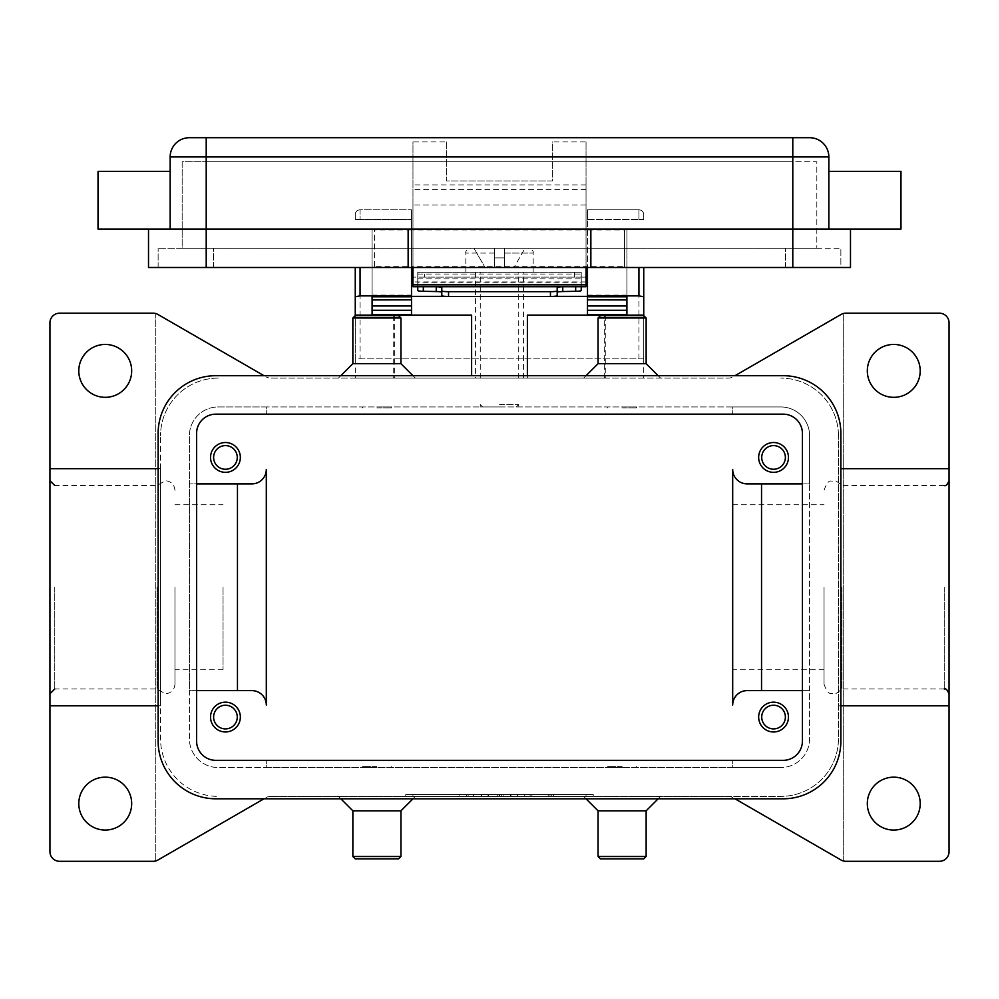 <?xml version="1.0" encoding="UTF-8"?>
<svg xmlns="http://www.w3.org/2000/svg" width="999" height="999" viewBox="0 0 999 999"><rect width="100%" height="100%" fill="white"/><g stroke="black" fill="none" stroke-linecap="round" stroke-linejoin="round"><path stroke-width="0.75" stroke-dasharray="5 3.75" d="M824.038 587.25L824.038 684.178L824.038 587.25M157.018 587.25L157.018 688.985L157.018 587.25M499.5 406.943L480.269 406.943L499.5 406.943M499.5 404.545L518.731 404.545L499.5 404.545M499.5 272.315L533.154 272.315L499.5 272.315M499.5 257.892L504.308 257.892L504.308 253.084L504.308 257.892L494.692 257.892L504.308 257.892L504.308 267.507L504.308 248.276L504.308 267.507L513.923 267.507L504.308 267.507L504.308 257.892L494.692 257.892L494.692 267.507L494.692 248.276L473.976 248.276L494.692 248.276L494.692 267.507L485.077 267.507L473.976 248.276L485.077 267.507L494.692 267.507L494.692 253.084L494.692 257.892L499.5 257.892M574.5 272.315L581.231 272.315L581.231 277.135L574.5 277.135L574.5 272.315L424.5 272.315L424.5 277.135L574.5 277.135M424.5 277.135L417.769 277.135L417.769 272.315L424.5 272.315M586.038 141.945L586.038 286.75L412.962 286.75L412.962 141.945L446.615 141.945L446.615 180.969L552.385 180.969L552.385 141.945L586.038 141.945L586.038 267.507L586.038 205.007L586.038 229.046L624.512 229.046L624.512 229.932L586.038 229.932L586.038 229.046L900.973 229.046L900.973 171.353M643.743 267.507L643.743 358.866L638.935 358.866L638.935 267.507M360.065 267.507L360.065 358.866L355.257 358.866L355.257 267.507M393.718 378.097L355.257 378.097L355.257 358.866L643.743 358.866L643.743 315.11L527.385 315.11L527.385 378.097L393.718 378.097L393.718 315.597M471.615 375.699L471.615 315.11L355.257 315.11L355.257 358.866M605.282 315.597L605.282 378.097L527.385 378.097L527.385 375.699M785.389 717.057A11.826 11.826 0 0 0 773.563 705.232A11.826 11.826 0 0 0 761.725 717.057A11.826 11.826 0 0 0 773.563 728.895A11.826 11.826 0 0 0 785.389 717.057M758.653 717.057A14.91 14.91 0 0 0 773.563 731.967A14.91 14.91 0 0 0 788.461 717.057A14.91 14.91 0 0 0 773.563 702.16A14.91 14.91 0 0 0 758.653 717.057M237.275 457.43A11.826 11.826 0 0 0 225.437 445.604A11.826 11.826 0 0 0 213.611 457.43A11.826 11.826 0 0 0 225.437 469.255A11.826 11.826 0 0 0 237.275 457.43M210.539 457.43A14.91 14.91 0 0 0 225.437 472.34A14.91 14.91 0 0 0 240.347 457.43A14.91 14.91 0 0 0 225.437 442.52A14.91 14.91 0 0 0 210.539 457.43M785.389 457.43A11.826 11.826 0 0 0 773.563 445.604A11.826 11.826 0 0 0 761.725 457.43A11.826 11.826 0 0 0 773.563 469.255A11.826 11.826 0 0 0 785.389 457.43M758.653 457.43A14.91 14.91 0 0 0 773.563 472.34A14.91 14.91 0 0 0 788.461 457.43A14.91 14.91 0 0 0 773.563 442.52A14.91 14.91 0 0 0 758.653 457.43M237.275 717.057A11.826 11.826 0 0 0 225.437 705.232A11.826 11.826 0 0 0 213.611 717.057A11.826 11.826 0 0 0 225.437 728.895A11.826 11.826 0 0 0 237.275 717.057M210.539 717.057A14.91 14.91 0 0 0 225.437 731.967A14.91 14.91 0 0 0 240.347 717.057A14.91 14.91 0 0 0 225.437 702.16A14.91 14.91 0 0 0 210.539 717.057M374.488 229.046L412.962 229.046L412.962 205.007L412.962 267.507L412.962 229.046L412.962 229.932L374.488 229.932L374.488 229.046L374.488 267.507L374.488 266.633L412.962 266.633L412.962 229.932L586.038 229.932L586.038 266.633L624.512 266.633L624.512 229.046M374.488 267.507L412.962 267.507L412.962 266.633L586.038 266.633L586.038 267.507L624.512 267.507L624.512 266.633L624.512 267.507M828.845 229.046L792.794 229.046L850.486 229.046L828.845 229.046L828.845 156.93A19.231 19.231 0 0 0 809.615 137.7L206.206 137.7L206.206 156.93L170.155 156.93A19.231 19.231 0 0 1 175.787 143.332A19.231 19.231 0 0 0 170.155 156.93L170.155 229.046L98.027 229.046L98.027 171.353M170.155 200.2L170.155 229.046L170.155 200.2M412.962 229.046L206.206 229.046L412.962 229.046L412.962 141.945M646.141 317.994L598.064 317.994M643.743 315.597L600.474 315.597M646.141 363.673L598.064 363.673M622.102 378.097L728.271 378.097A9.615 9.615 0 0 0 733.079 376.81A9.615 9.615 0 0 1 728.271 378.097L270.729 378.097A9.615 9.615 0 0 1 265.921 376.81A9.615 9.615 0 0 0 270.729 378.097L622.102 378.097M622.102 407.904L636.525 407.904L622.102 407.904M622.102 406.943L636.525 406.943L622.102 406.943M646.141 856.493L598.064 856.493M643.743 858.903L600.474 858.903M646.141 810.813L598.064 810.813M840.871 705.806L838.461 705.806L838.461 435.789L838.461 738.698A57.692 57.692 0 0 1 780.768 796.39L270.729 796.39A9.615 9.615 0 0 0 265.921 797.689A9.615 9.615 0 0 1 270.729 796.39L728.271 796.39A9.615 9.615 0 0 1 733.079 797.689A9.615 9.615 0 0 0 728.271 796.39L780.768 796.39A57.692 57.692 0 0 0 838.461 738.698L838.461 705.806L949.05 705.806M622.102 766.583L607.679 766.583L622.102 766.583M622.102 767.544L607.679 767.544L622.102 767.544M352.859 317.994L400.936 317.994M355.257 315.597L398.526 315.597M352.859 363.673L400.936 363.673M376.898 407.904L391.321 407.904L376.898 407.904M376.898 406.943L391.321 406.943L376.898 406.943M352.859 856.493L400.936 856.493M355.257 858.903L398.526 858.903M352.859 810.813L400.936 810.813M376.898 766.583L362.475 766.583L376.898 766.583M376.898 767.544L362.475 767.544L376.898 767.544M841.982 587.25L841.982 688.985L841.982 587.25M732.692 587.25L732.692 669.755L732.692 587.25M174.962 587.25L174.962 684.178L174.962 587.25M223.039 587.25L223.039 669.755L223.039 587.25M949.05 587.25L949.05 693.793L949.05 587.25M49.95 587.25L49.95 693.793L49.95 587.25M735.014 798.8L841.046 860.014A9.615 9.615 0 0 0 845.853 861.3L939.435 861.3A9.615 9.615 0 0 0 949.05 851.685L949.05 322.802A9.615 9.615 0 0 0 939.435 313.187L845.853 313.187A9.615 9.615 0 0 0 841.046 314.473L735.014 375.699M263.986 375.699L157.954 314.473A9.615 9.615 0 0 0 155.732 313.536L155.732 860.951L155.732 313.536A9.615 9.615 0 0 0 153.147 313.187L59.565 313.187A9.615 9.615 0 0 0 49.95 322.802L49.95 851.685A9.615 9.615 0 0 0 59.565 861.3L153.147 861.3A9.615 9.615 0 0 0 157.954 860.014L263.986 798.8M131.681 370.891A26.449 26.449 0 0 0 105.245 344.443A26.449 26.449 0 0 0 78.796 370.891A26.449 26.449 0 0 0 105.245 397.327A26.449 26.449 0 0 0 131.681 370.891M920.204 803.608A26.449 26.449 0 0 0 893.755 777.16A26.449 26.449 0 0 0 867.319 803.608A26.449 26.449 0 0 0 893.755 830.057A26.449 26.449 0 0 0 920.204 803.608M131.681 803.608A26.449 26.449 0 0 0 105.245 777.16A26.449 26.449 0 0 0 78.796 803.608A26.449 26.449 0 0 0 105.245 830.057A26.449 26.449 0 0 0 131.681 803.608M920.204 370.891A26.449 26.449 0 0 0 893.755 344.443A26.449 26.449 0 0 0 867.319 370.891A26.449 26.449 0 0 0 893.755 397.327A26.449 26.449 0 0 0 920.204 370.891M843.268 860.951L843.268 313.536L843.268 860.951M355.257 378.097L605.282 378.097M499.5 796.39L405.744 796.39L593.256 796.39L412.962 796.39L517.532 796.39L499.5 796.39L499.5 794.467L517.532 794.467L481.468 794.467L593.256 794.467L405.744 794.467L586.038 794.467L499.5 794.467L499.5 796.39M49.95 705.806L160.539 705.806L160.539 738.698A57.692 57.692 0 0 0 218.232 796.39A57.692 57.692 0 0 1 160.539 738.698L160.539 435.789L160.539 468.681L49.95 468.681M158.129 705.806L160.539 705.806L160.539 468.681L158.129 468.681M251.885 690.621L189.385 690.621L189.385 738.698A28.846 28.846 0 0 0 218.232 767.544L266.308 767.544L266.308 760.339L266.308 767.544L732.692 767.544L732.692 760.339L732.692 767.544L780.768 767.544L218.232 767.544A28.846 28.846 0 0 1 189.385 738.698L189.385 435.789A28.846 28.846 0 0 1 218.232 406.943L780.768 406.943A28.846 28.846 0 0 1 809.615 435.789L809.615 738.698A28.846 28.846 0 0 1 780.768 767.544A28.846 28.846 0 0 0 809.615 738.698L809.615 690.621L747.115 690.621A14.423 14.423 0 0 0 732.692 705.044L732.692 469.455M747.115 483.878L809.615 483.878L809.615 435.789A28.846 28.846 0 0 0 780.768 406.943L732.692 406.943L732.692 414.16L732.692 406.943L266.308 406.943L266.308 414.16L266.308 406.943L218.232 406.943A28.846 28.846 0 0 0 189.385 435.789L189.385 483.878L251.885 483.878A14.423 14.423 0 0 0 266.308 469.455L266.308 705.044M218.232 378.097A57.692 57.692 0 0 0 160.539 435.789A57.692 57.692 0 0 1 218.232 378.097M838.461 435.789A57.692 57.692 0 0 0 780.768 378.097A57.692 57.692 0 0 1 838.461 435.789M949.05 468.681L840.871 468.681M196.591 690.621L189.385 690.621L189.385 483.878L196.591 483.878M802.409 483.878L809.615 483.878L809.615 690.621L802.409 690.621M189.385 137.7A19.231 19.231 0 0 0 175.787 143.332A19.231 19.231 0 0 1 189.385 137.7L206.206 137.7M170.155 229.046L586.038 229.046M213.424 248.276L840.871 248.276L158.129 248.276L213.424 248.276L213.424 267.507L785.576 267.507L158.129 267.507L213.424 267.507L213.424 248.276M840.871 267.507L785.576 267.507L840.871 267.507L840.871 248.276L840.871 267.507M158.129 267.507L158.129 248.276L158.129 267.507M792.794 248.276L206.206 248.276L816.832 248.276L792.794 248.276L792.794 161.738L816.832 161.738L816.832 248.276L816.832 161.738L206.206 161.738L792.794 161.738L792.794 248.276M182.168 248.276L206.206 248.276L182.168 248.276L182.168 161.738L206.206 161.738L182.168 161.738L182.168 248.276M408.141 229.046L408.141 267.507M148.514 229.046L148.514 267.507L850.486 267.507L850.486 229.046M590.859 229.046L590.859 267.507M446.615 141.945L446.615 180.969L552.385 180.969L552.385 141.945M417.769 286.75L417.769 282.917L581.231 282.917L581.231 286.75M586.038 205.007L412.962 205.007L586.038 205.007M586.038 277.135L581.231 277.135L581.231 290.572M581.231 282.917L581.231 272.315L417.769 272.315L417.769 282.917M525.024 248.276L504.308 248.276L525.024 248.276L513.923 267.507L525.024 248.276M494.692 248.276L470.654 248.276L494.692 248.276L494.692 253.084L494.692 248.276M504.308 253.084L504.308 248.276L504.308 253.084L533.154 253.084L504.308 253.084M504.308 267.507L494.692 267.507L504.308 267.507M504.308 248.276L528.346 248.276L504.308 248.276M524.737 796.39L553.596 796.39L524.737 796.39L524.737 794.467L553.596 794.467L524.737 794.467L524.737 796.39M451.898 796.39L459.115 796.39L451.898 796.39L451.898 794.467L459.115 794.467L451.898 794.467L451.898 796.39M466.321 796.39L503.109 796.39L466.321 796.39L466.321 794.467L503.109 794.467L466.321 794.467L466.321 796.39M215.821 375.699L783.179 375.699A57.692 57.692 0 0 1 840.871 433.391L840.871 741.108A57.692 57.692 0 0 1 783.179 798.8L215.821 798.8A57.692 57.692 0 0 1 158.129 741.108L158.129 433.391A57.692 57.692 0 0 1 215.821 375.699M783.179 414.16L215.821 414.16A19.231 19.231 0 0 0 196.591 433.391L196.591 741.108A19.231 19.231 0 0 0 215.821 760.339L783.179 760.339A19.231 19.231 0 0 0 802.409 741.108L802.409 433.391A19.231 19.231 0 0 0 783.179 414.16M488.686 796.39L488.686 794.467L488.686 796.39M481.468 796.39L481.468 794.467L481.468 796.39M517.532 796.39L517.532 794.467L517.532 796.39M510.314 796.39L510.314 794.467L510.314 796.39M473.538 796.39L473.538 794.467L473.538 796.39M405.744 796.39L405.744 794.467M593.256 796.39L593.256 794.467M412.962 796.39L412.962 794.467M586.038 796.39L586.038 794.467M459.115 796.39L459.115 794.467L459.115 796.39M531.955 796.39L531.955 794.467L531.955 796.39M643.743 358.866L643.743 378.097M643.743 214.623L643.743 219.43L643.743 214.623A4.808 4.808 0 0 0 642.332 211.226A4.808 4.808 0 0 1 643.743 214.623A4.808 4.808 0 0 0 642.332 211.226A4.808 4.808 0 0 1 643.743 214.623M355.257 214.623L355.257 219.43L355.257 214.623A4.808 4.808 0 0 1 360.065 209.815A4.808 4.808 0 0 0 355.257 214.623A4.808 4.808 0 0 1 356.668 211.226A4.808 4.808 0 0 0 355.257 214.623M360.065 358.866L638.935 358.866M411.513 267.507L411.513 219.43L411.513 277.135L587.487 277.135L587.487 219.43L587.487 267.507M638.935 209.815L587.487 209.815L587.487 219.43L587.487 209.815L638.935 209.815A4.808 4.808 0 0 1 642.332 211.226A4.808 4.808 0 0 0 638.935 209.815L638.935 219.43L643.743 219.43L638.935 219.43L638.935 209.815A4.808 4.808 0 0 1 642.332 211.226M411.513 219.43L411.513 209.815L411.513 219.43L355.257 219.43L360.065 219.43L360.065 209.815L411.513 209.815L360.065 209.815L360.065 219.43L411.513 219.43M587.487 277.135L587.487 314.673M626.91 305.981L626.91 315.11M553.721 296.366L445.279 296.366M411.513 314.673L411.513 277.135M372.09 315.11L372.09 305.981M372.09 299.937L372.09 229.046L372.09 299.937M626.91 299.85L626.91 229.046L587.487 229.046L626.91 229.046L626.91 299.85M372.09 229.046L411.513 229.046L372.09 229.046M626.91 296.366L587.487 296.366M411.513 296.366L372.09 296.366M624.512 229.932L624.512 266.633M374.488 266.633L374.488 229.932M581.231 277.135L412.962 277.135M417.769 290.572L417.769 277.135M441.808 295.716L441.808 292.257M557.192 292.257L557.192 295.716M499.5 378.097L475.462 378.097L499.5 378.097M809.615 137.7A19.231 19.231 0 0 1 828.845 156.93L792.794 156.93L792.794 137.7M792.794 267.507L792.794 156.93L586.038 156.93M552.385 156.93L446.615 156.93M944.242 587.25L944.242 688.985L944.242 587.25M54.758 587.25L54.758 688.985L54.758 587.25M412.962 156.93L206.206 156.93L206.206 267.507M785.576 267.507L785.576 248.276L785.576 267.507M206.206 161.738L206.206 248.276L206.206 161.738M586.038 184.902L412.962 184.902M586.038 189.573L412.962 189.573M586.038 281.943L412.962 281.943M417.769 274.051L581.231 274.051M494.692 253.084L465.846 253.084L494.692 253.084M487.999 796.39L487.999 794.467M511.001 796.39L511.001 794.467M501.298 796.39L501.298 794.467M497.702 796.39L497.702 794.467M468.131 796.39L468.131 794.467M530.144 796.39L530.144 794.467L530.144 796.39M551.785 796.39L551.785 794.467L551.785 796.39M548.176 796.39L548.176 794.467L548.176 796.39M549.987 796.39L549.987 794.467L549.987 796.39M394.68 315.597L394.68 378.097M604.32 378.097L604.32 315.597M587.487 219.43L638.935 219.43L587.487 219.43M587.487 295.13L626.91 295.13M372.09 295.13L411.513 295.13M417.769 278.833L581.231 278.833M944.242 688.985L841.982 688.985C836.638 693.468 833.865 695.067 833.653 693.793C831.056 691.982 828.858 697.514 824.038 684.178M174.962 490.322C174.363 484.503 171.166 481.293 165.347 480.706L157.018 485.514L54.758 485.514M174.962 684.178C174.363 689.997 171.166 693.206 165.347 693.793L157.018 688.985L54.758 688.985M944.242 485.514L841.982 485.514C836.638 481.031 833.865 479.42 833.653 480.706C831.056 482.505 828.858 476.973 824.038 490.322M516.333 406.943L518.731 404.545L518.731 406.943M533.154 272.315L533.154 253.084C533.828 251.386 532.23 249.775 528.346 248.276M482.667 406.943L480.269 404.545L480.269 406.943M658.166 375.699L660.564 378.097M636.525 407.904L636.525 406.943M583.641 796.39L586.038 798.8M607.679 766.583L607.679 767.544M415.359 378.097L412.962 375.699M391.321 407.904L391.321 406.943M340.834 798.8L338.436 796.39M362.475 766.583L362.475 767.544M824.038 669.755L732.692 669.755M174.962 504.745L223.039 504.745M223.039 669.755L174.962 669.755M732.692 504.745L824.038 504.745M391.321 766.583L391.321 767.544M412.962 798.8L415.359 796.39M362.475 406.943L362.475 407.904M340.834 375.699L338.436 378.097M636.525 767.544L636.525 766.583M658.166 798.8L660.564 796.39M607.679 407.904L607.679 406.943M586.038 375.699L583.641 378.097M465.846 272.315L465.846 253.084C465.172 251.386 466.77 249.775 470.654 248.276M503.109 794.467L503.109 796.39M553.596 794.467L553.596 796.39M475.462 272.315L475.462 378.097M518.731 378.097L518.731 272.315M480.269 378.097L480.269 272.315M523.538 378.097L523.538 272.315"/><path stroke-width="1.5" d="M563.648 286.75L562.762 286.763A6.731 0.737 0 0 0 558.766 287.013A6.731 0.737 0 0 0 557.192 287.487L557.192 292.257A6.731 0.737 180 0 1 558.766 291.795A6.731 0.737 180 0 1 562.762 291.546L575.674 291.296A6.731 0.737 0 0 0 579.657 291.046A6.731 0.737 0 0 0 581.231 290.572L581.231 286.75M448.539 296.453L448.539 291.671A6.731 0.737 180 0 1 443.781 291.458A6.731 0.737 180 0 1 441.808 290.946L441.808 295.716A6.731 0.737 0 0 0 443.781 296.241A6.731 0.737 0 0 0 448.539 296.453L550.461 296.453A6.731 0.737 0 0 0 555.219 296.241A6.731 0.737 0 0 0 557.192 295.716L557.192 290.946A6.731 0.737 180 0 1 555.219 291.458A6.731 0.737 180 0 1 550.461 291.671L550.461 296.453M417.769 286.75L417.769 290.572A6.731 0.737 0 0 0 419.343 291.046A6.731 0.737 0 0 0 423.326 291.296L436.238 291.546A6.731 0.737 180 0 1 440.234 291.795A6.731 0.737 180 0 1 441.808 292.257L441.808 287.487A6.731 0.737 0 0 0 440.234 287.013A6.731 0.737 0 0 0 436.238 286.763L435.352 286.75M587.487 267.507L587.487 295.879L638.935 295.879L643.743 296.79L643.743 267.507M355.257 267.507L355.257 296.79L360.065 295.879L411.513 295.879L411.513 267.507M788.461 717.057A14.91 14.91 0 0 1 773.563 731.967A14.91 14.91 0 0 1 758.653 717.057A14.91 14.91 0 0 1 773.563 702.16A14.91 14.91 0 0 1 788.461 717.057M761.725 717.057A11.826 11.826 0 0 0 773.563 728.895A11.826 11.826 0 0 0 785.389 717.057A11.826 11.826 0 0 0 773.563 705.232A11.826 11.826 0 0 0 761.725 717.057M240.347 457.43A14.91 14.91 0 0 1 225.437 472.34A14.91 14.91 0 0 1 210.539 457.43A14.91 14.91 0 0 1 225.437 442.52A14.91 14.91 0 0 1 240.347 457.43M213.611 457.43A11.826 11.826 0 0 0 225.437 469.255A11.826 11.826 0 0 0 237.275 457.43A11.826 11.826 0 0 0 225.437 445.604A11.826 11.826 0 0 0 213.611 457.43M788.461 457.43A14.91 14.91 0 0 1 773.563 472.34A14.91 14.91 0 0 1 758.653 457.43A14.91 14.91 0 0 1 773.563 442.52A14.91 14.91 0 0 1 788.461 457.43M761.725 457.43A11.826 11.826 0 0 0 773.563 469.255A11.826 11.826 0 0 0 785.389 457.43A11.826 11.826 0 0 0 773.563 445.604A11.826 11.826 0 0 0 761.725 457.43M240.347 717.057A14.91 14.91 0 0 1 225.437 731.967A14.91 14.91 0 0 1 210.539 717.057A14.91 14.91 0 0 1 225.437 702.16A14.91 14.91 0 0 1 240.347 717.057M213.611 717.057A11.826 11.826 0 0 0 225.437 728.895A11.826 11.826 0 0 0 237.275 717.057A11.826 11.826 0 0 0 225.437 705.232A11.826 11.826 0 0 0 213.611 717.057M170.155 171.353L98.027 171.353L98.027 229.046L900.973 229.046L900.973 171.353L828.845 171.353M828.845 229.046L828.845 156.93A19.231 19.231 0 0 0 809.615 137.7L189.385 137.7A19.231 19.231 0 0 0 170.155 156.93L170.155 229.046M622.102 317.994L646.141 317.994L643.743 315.597L600.474 315.597L598.064 317.994L622.102 317.994M586.038 375.699L598.064 363.673L646.141 363.673L646.141 317.994M586.038 798.8L598.064 810.813L598.064 856.493L646.141 856.493L646.141 810.813L658.166 798.8M598.064 856.493L600.474 858.903L643.743 858.903L646.141 856.493M598.064 810.813L646.141 810.813M412.962 375.699L400.936 363.673L400.936 317.994L352.859 317.994L352.859 363.673L340.834 375.699M400.936 317.994L398.526 315.597L355.257 315.597L352.859 317.994M400.936 363.673L352.859 363.673M376.898 856.493L352.859 856.493L355.257 858.903L398.526 858.903L400.936 856.493L376.898 856.493M412.962 798.8L400.936 810.813L352.859 810.813L352.859 856.493M735.014 375.699L841.046 314.473A9.615 9.615 0 0 1 845.853 313.187L939.435 313.187A9.615 9.615 0 0 1 949.05 322.802L949.05 851.685A9.615 9.615 0 0 1 939.435 861.3L845.853 861.3A9.615 9.615 0 0 1 841.046 860.014L735.014 798.8M263.986 798.8L157.954 860.014A9.615 9.615 0 0 1 153.147 861.3L59.565 861.3A9.615 9.615 0 0 1 49.95 851.685L49.95 705.806L158.129 705.806M49.95 705.806L49.95 322.802A9.615 9.615 0 0 1 59.565 313.187L153.147 313.187A9.615 9.615 0 0 1 157.954 314.473L263.986 375.699M78.796 370.891A26.449 26.449 0 0 1 105.245 344.443A26.449 26.449 0 0 1 131.681 370.891A26.449 26.449 0 0 1 105.245 397.327A26.449 26.449 0 0 1 78.796 370.891M867.319 803.608A26.449 26.449 0 0 1 893.755 777.16A26.449 26.449 0 0 1 920.204 803.608A26.449 26.449 0 0 1 893.755 830.057A26.449 26.449 0 0 1 867.319 803.608M78.796 803.608A26.449 26.449 0 0 1 105.245 777.16A26.449 26.449 0 0 1 131.681 803.608A26.449 26.449 0 0 1 105.245 830.057A26.449 26.449 0 0 1 78.796 803.608M867.319 370.891A26.449 26.449 0 0 1 893.755 344.443A26.449 26.449 0 0 1 920.204 370.891A26.449 26.449 0 0 1 893.755 397.327A26.449 26.449 0 0 1 867.319 370.891M949.05 705.806L840.871 705.806M802.409 690.621L747.115 690.621A14.423 14.423 0 0 0 732.692 705.044L732.692 469.455A14.423 14.423 0 0 0 747.115 483.878L802.409 483.878M196.591 483.878L251.885 483.878A14.423 14.423 0 0 0 266.308 469.455L266.308 705.044A14.423 14.423 0 0 0 251.885 690.621L196.591 690.621M49.95 468.681L158.129 468.681M949.05 468.681L840.871 468.681M237.462 483.878L237.462 690.621M266.308 705.044A14.423 14.423 0 0 0 251.885 690.621M761.538 483.878L761.538 690.621M732.692 469.455A14.423 14.423 0 0 0 747.115 483.878M148.514 229.046L148.514 267.507L850.486 267.507L850.486 229.046M590.859 229.046L590.859 267.507M408.141 229.046L408.141 267.507M412.962 267.507L412.962 286.75L586.038 286.75L586.038 267.507M441.808 287.487L441.808 290.946M448.539 291.671L550.461 291.671M557.192 290.946L557.192 287.487M783.179 375.699A57.692 57.692 0 0 1 840.871 433.391L840.871 741.108A57.692 57.692 0 0 1 783.179 798.8L215.821 798.8A57.692 57.692 0 0 1 158.129 741.108L158.129 433.391A57.692 57.692 0 0 1 215.821 375.699L783.179 375.699M783.179 414.16A19.231 19.231 0 0 1 802.409 433.391L802.409 741.108A19.231 19.231 0 0 1 783.179 760.339L215.821 760.339A19.231 19.231 0 0 1 196.591 741.108L196.591 433.391A19.231 19.231 0 0 1 215.821 414.16L783.179 414.16M527.385 375.699L527.385 315.11L643.743 315.11L643.743 296.79M355.257 296.79L355.257 315.11L471.615 315.11L471.615 375.699M372.09 315.11L372.09 296.79L411.513 296.79L411.513 295.879M587.487 295.879L587.487 296.79L626.91 296.79L626.91 315.11M626.91 314.673L587.487 314.673L587.487 299.85L626.91 299.937L626.91 296.79M626.91 299.85L587.487 299.85L587.487 296.79M587.487 296.366L553.721 296.366M445.279 296.366L411.513 296.366M372.09 314.673L411.513 314.673L411.513 299.85L372.09 299.937L372.09 305.981L411.513 305.981M411.513 296.79L411.513 299.85L372.09 299.937M372.09 299.85L372.09 296.79M626.91 299.937L626.91 305.981L587.487 305.981M412.962 277.135L411.513 277.135M587.487 277.135L586.038 277.135M189.385 137.7A19.231 19.231 0 0 0 175.787 143.332M823.213 143.332A19.231 19.231 0 0 0 809.615 137.7M206.206 137.7L206.206 156.93L792.794 156.93L792.794 137.7M792.794 267.507L792.794 156.93L828.845 156.93M170.155 156.93L206.206 156.93L206.206 267.507M586.038 284.827L412.962 284.827M575.674 286.75L575.674 291.296M360.065 295.879L360.065 267.507M638.935 267.507L638.935 295.879M587.487 310.289L626.91 310.289M372.09 310.289L411.513 310.289M423.326 291.296L423.326 286.75M436.238 286.763L436.238 291.546M562.762 291.546L562.762 286.763M646.141 363.673L658.166 375.699M352.859 810.813L340.834 798.8M944.242 485.514C945.616 486.376 947.227 484.765 949.05 480.706M54.758 485.514L49.95 480.706M54.758 688.985L49.95 693.793M944.242 688.985C945.616 688.124 947.227 689.722 949.05 693.793M400.936 810.813L400.936 856.493M598.064 363.673L598.064 317.994"/></g></svg>
